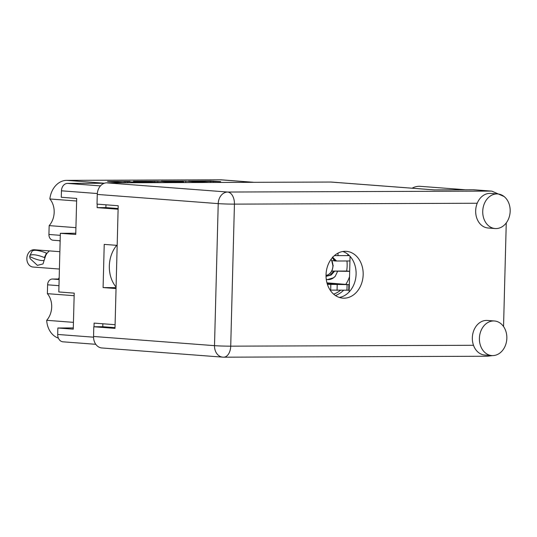 <?xml version="1.0" encoding="UTF-8"?>
<svg xmlns="http://www.w3.org/2000/svg" width="537" height="537" viewBox="0 0 537 537"><rect width="100%" height="100%" fill="white"/><g stroke="black" fill="none" stroke-linecap="round" stroke-linejoin="round"><path stroke-width="0.81" d="M253.504 182.318L220.539 179.814L66.709 180.365L104.393 183.231M220.539 179.814A20.809 16.439 -85.7 0 1 221.573 179.848L254.021 182.318M58.372 338.129A20.809 16.439 -85.7 0 1 46.685 320.314L73.448 322.348M74.146 295.699L47.377 293.665A18.036 14.251 -85.7 0 1 46.685 320.314M47.377 293.665L47.612 284.818A5.779 4.564 -85.7 0 1 52.337 279.032L58.459 279.005L59.184 277.508M60.124 241.704L59.701 240.724M53.351 240.227A5.779 4.564 -85.7 0 1 53.062 240.22A5.779 4.564 -85.7 0 1 48.927 234.468L49.162 225.621A18.036 14.251 94.3 0 0 49.86 198.979A20.809 16.439 -85.7 0 1 66.709 180.365M348.815 287.147L349.258 287.181M97.318 193.528L61.46 190.803L61.285 197.267L76.69 198.442L75.744 234.468L60.345 233.3L58.808 291.96L74.213 293.135L73.267 329.161L57.868 327.993L57.694 334.457L93.545 337.182M60.345 233.3L75.777 233.246M115.093 324.704L94.096 323.106L94.002 326.764M117.173 245.369L104.225 244.389L103.097 287.577L116.039 288.557M97.21 204.141L97.123 207.631L118.12 209.222M75.925 227.654L49.162 225.621M95.781 344.304L62.99 341.814A7.397 5.847 -85.7 0 1 57.694 334.457M57.868 327.993L73.3 327.932M61.46 190.803A7.397 5.847 -85.7 0 1 67.501 183.392L100.466 185.896M104.312 183.258L67.501 183.392M194.401 181.6L198.515 181.211L220.673 181.627L210.484 180.996L188.42 181.117L206.08 182.493M194.407 181.325L208.591 182.479M230.856 182.399L218.197 182.446M175.022 182.6L157.831 181.298L133.465 181.271L150.246 182.694M124.121 182.701L124.148 181.6L130.055 181.412L107.541 181.412L125.202 182.781M124.148 181.6L142.956 182.392L137.928 182.734M161.382 181.318L178.163 182.593M161.382 181.17L185.748 181.197L202.939 182.499M190.279 182.546L180.674 182.58M337.014 296.464A30.636 24.205 -85.7 0 0 337.686 296.746L337.679 296.793M348.802 287.812L349.245 287.812M335.477 295.558A30.636 24.205 94.3 0 0 343.573 290.302M97.123 207.631L105.903 207.597L105.97 204.812M105.903 207.597L118.133 208.531M102.782 326.738L102.856 323.771M162.362 182.647L137.385 181.412L152.756 182.681M177.425 181.573L166.557 181.425L176.794 182.144L183.694 182.077L177.425 181.573M103.097 287.577L116.066 287.657M59.144 279.059L58.459 279.005M49.86 198.979L76.623 201.013M465.324 189.776A21.963 17.359 94.3 0 0 464.411 189.675A21.963 17.359 94.3 0 0 463.324 189.642A21.963 17.359 94.3 0 0 461.317 189.789M464.411 189.675L420.323 186.326A21.963 17.359 94.3 0 0 419.236 186.285A21.963 17.359 94.3 0 0 412.134 188.198M492.671 355.595A17.338 13.7 94.3 0 0 506.821 338.766A17.338 13.7 94.3 0 0 494.443 320.985A17.338 13.7 94.3 0 0 493.584 320.951A17.338 13.7 94.3 0 0 479.427 337.78A17.338 13.7 94.3 0 0 491.811 355.568A17.338 13.7 94.3 0 0 492.671 355.595M494.443 320.985L487.374 320.448A17.338 13.7 94.3 0 0 486.515 320.414A17.338 13.7 94.3 0 0 473.5 345.291A17.338 13.7 94.3 0 0 484.75 355.031L491.811 355.568M496 228.567A17.338 13.7 94.3 0 0 510.15 211.746A17.338 13.7 94.3 0 0 497.765 193.958A17.338 13.7 94.3 0 0 496.906 193.924A17.338 13.7 94.3 0 0 482.756 210.752A17.338 13.7 94.3 0 0 495.141 228.54A17.338 13.7 94.3 0 0 496 228.567M497.765 193.958L490.704 193.421A17.338 13.7 94.3 0 0 489.845 193.387A17.338 13.7 94.3 0 0 477.218 203.248A17.338 13.7 94.3 0 0 488.073 228.003L495.141 228.54M345.217 251.296A23.467 18.54 94.3 0 0 326.066 274.071A23.467 18.54 94.3 0 0 342.821 298.142A23.467 18.54 94.3 0 0 343.989 298.183A23.467 18.54 94.3 0 0 363.14 275.407A23.467 18.54 94.3 0 0 346.378 251.343A23.467 18.54 94.3 0 0 345.217 251.296M504.136 196.555L491.885 191.145L473.204 189.749L434.064 189.89L330.772 182.043A11.559 9.136 -85.7 0 1 331.349 182.063L434.352 189.89M473.204 189.749A11.559 9.136 -85.7 0 1 473.782 189.769L491.885 191.145M492.55 355.595L487.334 356.239L223.687 357.186A11.559 7.068 89.8 0 0 230.715 346.164L473.5 345.291M506.257 222.915L503.545 326.536M477.218 203.248L234.434 204.127L230.715 346.164A11.559 0.443 -178.5 0 1 214.505 345.66A11.559 9.136 94.3 0 0 222.774 357.152L101.815 347.963A11.559 9.136 -85.7 0 1 93.552 336.464L214.505 345.66L218.223 203.624L97.271 194.428L97.016 204.127L118.207 205.738L114.999 328.375L93.8 326.764L93.552 336.464M115.019 327.651L102.95 326.731L93.8 326.764M97.271 194.428A11.559 9.136 -85.7 0 1 106.715 182.849L330.772 182.043M342.814 251.504A23.467 18.54 -85.7 0 1 356.024 275.609A23.467 18.54 -85.7 0 1 339.324 297.438M350.064 256.344L349.131 291.98M326.952 282.845L348.882 284.65L348.735 290.195L330.134 290.094M348.882 284.65L327.395 284.341M327.053 283.227L340.196 284.308L327.295 284.026M349.365 255.605L334.403 255.625M116.079 287.08A28.904 22.836 -85.7 0 1 109.333 265.963A28.904 22.836 -85.7 0 1 116.717 245.335M59.406 269.044L33.052 267.037A8.673 6.853 -85.7 0 1 26.85 258.418A8.673 6.853 -85.7 0 1 34.368 249.745L49.297 250.9L46.887 253.41L45.719 255.437L43 263.949L37.422 265.352L30.153 258.666L29.649 256.411A18.614 5.075 25.8 0 1 29.783 255.934A18.614 5.075 25.8 0 1 44.37 257.532L44.766 257.82M36.066 250.356L40.107 250.182M44.37 257.532L46.497 253.122L46.894 253.41M44.047 260.378A14.338 3.907 25.8 0 1 30.045 256.699M46.497 253.122A18.614 5.075 -154.2 0 0 31.911 251.524L29.783 255.934M346.949 260.975A28.904 22.836 -85.7 0 1 347.15 265.835A28.904 22.836 -85.7 0 1 346.64 271.031L349.674 271.266M349.533 276.703A28.904 22.836 -85.7 0 1 345.808 284.348M340.458 290.316A28.904 22.836 -85.7 0 1 333.625 294.135M331.671 271.084L349.674 271.36M337.558 271.4L335.236 276.313C332.947 278.71 330.329 279.811 327.389 279.609L326.254 279.24M333.611 271.272L330.268 274.964L326.04 276.333M334.491 271.339L331.154 275.031L326.04 276.367M332.376 257.653L334.477 260.928L335.363 260.995L332.416 257.042L336.578 261.016L335.363 260.995M335.236 276.313L333.423 277.817L327.369 279.602M334.417 260.767L331.994 260.727M349.943 260.969L336.578 261.016M331.698 271.084L346.64 271.031M330.993 259.418A9.478 7.491 -85.7 0 1 332.913 265.976A9.478 7.491 -85.7 0 1 326.026 275.407M333.229 265.889L331.564 260.056L332.974 265.956C332.839 269.118 331.772 271.702 329.772 273.716L326.026 275.937M58.976 285.684L47.612 284.818M48.927 234.468L60.292 235.334M125.638 182.781L125.665 181.808M127.725 182.775L127.746 181.969M157.804 182.298L157.831 181.298M154.629 182.056L154.649 181.197M182.546 181.956L182.567 181.097M185.721 182.278L185.748 181.197M176.787 182.486L176.794 182.144M210.464 181.768L210.484 180.996M213.652 181.761L213.666 181.097M52.337 279.032L59.13 279.549M106.715 182.849L227.668 192.038A11.559 9.136 94.3 0 0 218.223 203.624A11.559 0.443 -178.5 0 0 234.434 204.127A11.559 7.068 -90.2 0 0 227.668 192.038L490.872 191.091M346.942 290.289L347.083 284.744M337.061 290.329L337.209 284.785M330.685 290.134L330.826 284.59M347.848 255.646L347.882 254.276M337.974 255.679L338.042 253.122M60.151 240.757L53.062 240.22M222.774 357.152A11.559 11.559 0 0 0 223.687 357.186M59.862 251.685L49.283 250.88"/></g></svg>

